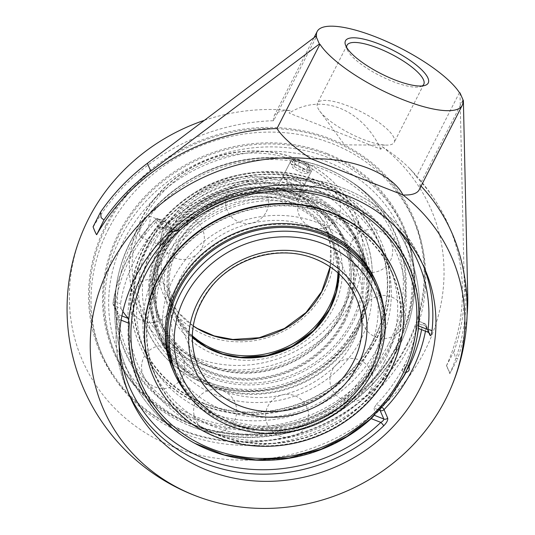 <?xml version="1.0" encoding="UTF-8"?>
<svg xmlns="http://www.w3.org/2000/svg" width="535" height="535" viewBox="0 0 535 535"><rect width="100%" height="100%" fill="white"/><g stroke="black" fill="none" stroke-linecap="round" stroke-linejoin="round"><path stroke-width="0.4" stroke-dasharray="2.67 2.01" d="M190.059 423.432A157.243 142.738 156.7 0 0 363.472 388.704A157.243 142.738 156.7 0 0 402.902 226.746A157.243 142.738 156.7 0 0 327.005 154.668A157.243 142.738 156.7 0 0 153.592 189.397A157.243 142.738 156.7 0 0 114.162 351.361A157.243 142.738 156.7 0 0 190.059 423.432M327.233 153.619A158.086 143.507 -23.3 0 1 345.102 403.958A158.086 143.507 -23.3 0 1 102.847 308.595A158.086 143.507 -23.3 0 1 327.233 153.619M108.237 229.615A169.715 154.067 -23.3 0 1 265.413 132.158A169.715 154.067 -23.3 0 1 414.217 221.477A169.715 154.067 -23.3 0 1 408.546 347.837A169.715 154.067 -23.3 0 1 251.37 445.287A169.715 154.067 -23.3 0 1 102.566 355.976A169.715 154.067 -23.3 0 1 108.237 229.615M406.995 344.246A169.715 154.067 156.7 0 0 412.666 217.885A169.715 154.067 156.7 0 0 263.869 128.567A169.715 154.067 156.7 0 0 106.686 226.024A169.715 154.067 156.7 0 0 101.015 352.384A169.715 154.067 156.7 0 0 249.818 441.696A169.715 154.067 156.7 0 0 406.995 344.246M105.796 225.402A170.565 154.836 -23.3 0 1 396.475 188.273A170.565 154.836 -23.3 0 1 267.828 440.753A170.565 154.836 -23.3 0 1 105.796 225.402M204.41 120.315A189.978 172.457 -23.3 0 1 290.418 110.558L289.121 113.099L380.86 149.212L382.157 146.67A189.978 172.457 -23.3 0 1 424.783 350.973A189.978 172.457 -23.3 0 1 176.898 448.29A189.978 172.457 -23.3 0 1 85.854 224.305M423.432 265.908A160.634 145.821 156.7 0 0 421.934 262.29A160.634 145.821 156.7 0 0 165.201 226.064A3.391 0.535 -133.7 0 1 165.168 225.723A3.391 0.535 -133.7 0 1 166.947 226.867C164.787 228.03 163.422 228.291 162.854 227.656A3.391 3.076 156.7 0 0 158.962 228.552L155.297 220.059A3.391 3.076 -23.3 0 1 159.189 219.163A3.391 1.05 -68.5 0 0 158.955 218.909A3.391 1.05 -68.5 0 0 157.15 220.754A3.391 0.595 43.9 0 0 155.27 219.711A3.391 0.595 43.9 0 0 155.297 220.059A160.634 145.821 156.7 0 0 127.551 258.9A160.634 145.821 156.7 0 0 113.059 302.957A3.391 1.23 -170.9 0 1 113.019 302.67A3.391 1.23 -170.9 0 1 115.801 301.9A3.391 1.05 -68.5 0 0 114.891 306.107A3.391 3.076 -23.3 0 1 113.059 302.957L116.724 311.444C117.312 313.537 117.386 316.66 116.931 320.799A160.634 145.821 156.7 0 0 126.976 389.594A160.634 145.821 156.7 0 0 128.574 393.165M425.037 269.473L421.934 262.29C403.056 221.115 370.501 194.386 324.27 182.094C269.961 168.224 206.316 185.692 165.168 225.723L162.239 227.816L163.175 227.943L162.854 227.656L173.072 231.842M165.201 226.064C162.078 228.953 159.998 229.782 158.962 228.552M418.35 328.396L428.1 332.068L424.436 323.581L418.283 320.993L424.202 323.327A3.391 3.391 0 0 1 426.074 325.14A3.391 3.076 -23.3 0 1 426.268 326.731A3.391 1.23 9.1 0 0 422.396 325.173A3.391 1.05 111.5 0 1 424.202 323.327A3.391 1.05 111.5 0 1 424.436 323.581A3.391 3.076 -23.3 0 1 426.074 325.14L429.739 333.626A3.391 3.076 156.7 0 0 428.1 332.068L428.247 332.295M116.724 311.444A3.391 3.076 156.7 0 0 118.556 314.593L119.693 319.602A3.391 1.264 6.4 0 0 116.884 320.532A3.391 1.264 6.4 0 0 116.931 320.799M418.283 320.993L417.648 323.307L422.396 325.173A157.243 142.738 -23.3 0 1 421.6 329.674M380.051 409.522A3.391 1.05 111.5 0 1 381.054 406.319L376.299 404.447L374.079 408.138L379.389 410.225M374.36 415.294L373.691 415.936M121.913 315.917L118.556 314.593L114.891 306.107L120.95 308.488L120.556 303.773L115.801 301.9A157.243 142.738 -23.3 0 1 129.985 258.773A157.243 142.738 -23.3 0 1 157.15 220.754L161.898 222.627L164.874 221.236L165.248 221.55L159.189 219.163L162.854 227.656M376.299 404.447A152.134 138.104 156.7 0 0 403.698 366.522A152.134 138.104 156.7 0 0 417.648 323.307M418.377 321.201A143.868 40.693 -153 0 1 418.691 326.678A143.868 40.693 -153 0 1 418.41 328.256M172.544 231.468A143.868 40.693 -153 0 1 165.248 221.55M390.483 344.52A147.065 133.503 -23.3 0 1 208.871 423.252A147.065 133.503 -23.3 0 1 120.542 266.57A147.065 133.503 -23.3 0 1 324.404 167.609A147.065 133.503 -23.3 0 1 336.829 173.226A147.065 133.503 -23.3 0 1 390.483 344.52M422.229 85.934A43.068 12.178 -153 0 1 420.423 86.683A43.068 12.178 -153 0 1 380.425 75.943A43.068 12.178 -153 0 1 347.289 49.802A43.068 12.178 -153 0 1 347.095 49.32A43.068 12.178 -153 0 1 346.64 47.421M393.961 137.762A43.068 12.178 27 0 0 355.033 108.852A43.068 12.178 27 0 0 317.489 103.208A43.068 12.178 27 0 0 317.757 107.762A43.068 12.178 27 0 0 319.709 111.053A43.068 12.178 27 0 0 350.331 133.616A43.068 12.178 27 0 0 386.578 145.125A43.068 12.178 27 0 0 394.228 142.31A43.068 12.178 27 0 0 393.961 137.762M460 92.863L464.347 288.097A200.07 181.619 -23.3 0 1 454.095 351.314L455.138 357.046L457.478 359.152A200.07 181.619 156.7 0 0 467.102 314.954M454.095 351.314L446.417 365.853A199.809 56.516 -153 0 1 449.795 373.691L457.478 359.152M459.431 92.635L416.457 176.978A199.809 181.378 -23.3 0 1 439.85 208.008A199.809 181.378 -23.3 0 1 446.417 365.853M161.898 222.627A152.134 138.104 156.7 0 0 120.556 303.773M120.95 308.488A143.868 40.693 27 0 0 122.883 311.437M374.112 415.193A143.868 40.693 27 0 0 374.079 408.138M446.645 365.947A200.07 56.59 -153 0 1 448.564 369.952A200.07 56.59 -153 0 1 450.022 373.778M96.701 234.691A199.809 56.516 -153 0 1 93.317 226.853L93.09 226.766M421.065 186.106A199.809 181.378 156.7 0 0 419.841 184.809L462.815 100.473M449.795 373.691A199.809 181.378 156.7 0 0 459.07 252.54M93.317 226.853A199.809 181.378 -23.3 0 1 273.586 120.729L316.56 36.393M273.586 120.729A81.38 23.018 -153 0 1 274.201 115.821A81.38 23.018 -153 0 1 290.418 110.558M382.157 146.67A81.38 23.018 -153 0 1 407.971 166.873A81.38 23.018 -153 0 1 416.457 176.978M380.86 149.212C361.921 108.625 321.321 92.649 289.121 113.099M419.841 184.809A81.38 23.018 -153 0 1 419.226 189.718M211.144 383.1A109.387 99.296 -23.3 0 1 158.347 332.964A109.387 99.296 -23.3 0 1 185.772 220.293A109.387 99.296 -23.3 0 1 306.408 196.131A109.387 99.296 -23.3 0 1 359.206 246.274A109.387 99.296 -23.3 0 1 331.78 358.938A109.387 99.296 -23.3 0 1 211.144 383.1M306.97 195.028A110.678 100.473 -23.3 0 1 360.396 245.759A110.678 100.473 -23.3 0 1 332.643 359.761A110.678 100.473 -23.3 0 1 210.583 384.204A110.678 100.473 -23.3 0 1 157.156 333.472A110.678 100.473 -23.3 0 1 184.909 219.47A110.678 100.473 -23.3 0 1 306.97 195.028M212.482 386.203A109.387 99.296 -23.3 0 1 159.684 336.06A109.387 99.296 -23.3 0 1 187.11 223.396A109.387 99.296 -23.3 0 1 307.745 199.234A109.387 99.296 -23.3 0 1 360.543 249.377A109.387 99.296 -23.3 0 1 333.118 362.041A109.387 99.296 -23.3 0 1 212.482 386.203M204.29 403.343A128.768 116.891 -23.3 0 1 146.436 248.447A128.768 116.891 -23.3 0 1 316.439 183.244A128.768 116.891 -23.3 0 1 374.293 338.14A128.768 116.891 -23.3 0 1 204.29 403.343M203.166 405.55A131.349 119.238 -23.3 0 1 139.769 345.342A131.349 119.238 -23.3 0 1 172.705 210.048A131.349 119.238 -23.3 0 1 317.563 181.037A131.349 119.238 -23.3 0 1 380.96 241.245A131.349 119.238 -23.3 0 1 348.024 376.54A131.349 119.238 -23.3 0 1 203.166 405.55M317.342 180.542A131.349 119.238 -23.3 0 1 380.746 240.75A131.349 119.238 -23.3 0 1 347.81 376.038A131.349 119.238 -23.3 0 1 202.952 405.048A131.349 119.238 -23.3 0 1 139.555 344.841A131.349 119.238 -23.3 0 1 172.491 209.553A131.349 119.238 -23.3 0 1 317.342 180.542M308.106 197.669A110.678 100.473 -23.3 0 1 361.533 248.4A110.678 100.473 -23.3 0 1 333.78 362.396A110.678 100.473 -23.3 0 1 211.72 386.845A110.678 100.473 -23.3 0 1 158.3 336.114A110.678 100.473 -23.3 0 1 186.053 222.112A110.678 100.473 -23.3 0 1 308.106 197.669M173.708 368.561A109.387 99.296 156.7 0 0 345.396 396.121A109.387 99.296 156.7 0 0 374.574 281.871A109.387 99.296 156.7 0 0 202.885 254.312A109.387 99.296 156.7 0 0 173.708 368.561L175.045 371.664A109.387 99.296 156.7 0 0 346.733 399.224A109.387 99.296 156.7 0 0 375.911 284.974L370.735 272.984A109.387 99.296 156.7 0 0 230.959 225.161A109.387 99.296 156.7 0 0 169.876 359.674A109.387 99.296 156.7 0 0 222.674 409.817A109.387 99.296 156.7 0 0 367.084 354.424A109.387 99.296 156.7 0 0 370.735 272.984M190.166 397.478A110.678 100.473 156.7 0 0 347.576 400.06A110.678 100.473 156.7 0 0 384.324 313.684M357.775 408.111A128.768 116.891 156.7 0 0 369.217 240.054A128.768 116.891 156.7 0 0 190.012 241.171A128.768 116.891 156.7 0 0 178.563 409.221A128.768 116.891 156.7 0 0 357.775 408.111M153.298 376.687A131.349 119.238 156.7 0 0 359.453 409.783A131.349 119.238 156.7 0 0 394.489 272.596M172.725 369.538A110.678 100.473 156.7 0 0 346.439 397.425A110.678 100.473 156.7 0 0 375.958 281.825M295.601 185.077A11.496 3.25 -153 0 1 283.463 176.517A11.496 3.25 -153 0 1 283.443 175.426A11.496 3.25 -153 0 1 291.782 176.222A11.496 3.25 -153 0 1 303.933 185.866A11.496 3.25 -153 0 1 303.044 186.488A11.496 3.25 -153 0 1 295.601 185.077M294.584 185.872A9.804 2.775 27 0 0 300.931 187.076A9.804 2.775 27 0 0 294.21 179.626A9.804 2.775 27 0 0 284.232 178.57A9.804 2.775 27 0 0 294.584 185.872M299.901 160.279A11.496 3.25 -153 0 1 312.059 169.929A11.496 3.25 -153 0 1 303.726 169.14A11.496 3.25 -153 0 1 291.568 159.49A11.496 3.25 -153 0 1 299.901 160.279M297.968 165.288L291.281 164.218L292.912 167.99L301.225 172.825L307.913 173.895L306.281 170.123L297.968 165.288L300.182 160.941L308.501 165.776L310.126 169.548L303.439 168.478L295.126 163.643L293.501 159.871L300.182 160.941M293.501 159.871L291.281 164.218M295.126 163.643L292.912 167.99M303.439 168.478L301.225 172.825M310.126 169.548L307.913 173.895M308.501 165.776L306.281 170.123M192.286 335.733A86.128 78.19 -23.3 0 1 173.962 310.454A86.128 78.19 -23.3 0 1 176.838 246.327A86.128 78.19 -23.3 0 1 256.606 196.873A86.128 78.19 -23.3 0 1 332.121 242.201A86.128 78.19 -23.3 0 1 337.946 272.863M324.685 317.275A87.466 79.401 156.7 0 0 330.643 307.304A87.466 79.401 156.7 0 0 285.356 199.99A87.466 79.401 156.7 0 0 170.999 258.064A87.466 79.401 156.7 0 0 233.681 356.544M284.921 189.684C280.24 188.046 277.364 187.979 276.287 189.477L276.321 190.761C277.986 194.914 296.29 202.431 296.778 199.923C296.684 197.067 292.732 193.65 284.921 189.684M340.842 314.854A100.687 91.398 156.7 0 0 344.206 239.887A100.687 91.398 156.7 0 0 255.931 186.902A100.687 91.398 156.7 0 0 162.68 244.716A100.687 91.398 156.7 0 0 159.316 319.683A100.687 91.398 156.7 0 0 247.598 372.668A100.687 91.398 156.7 0 0 340.842 314.854M165.168 250.474A100.687 91.398 -23.3 0 1 258.412 192.66A100.687 91.398 -23.3 0 1 346.693 245.645A100.687 91.398 -23.3 0 1 343.33 320.605A100.687 91.398 -23.3 0 1 250.079 378.426A100.687 91.398 -23.3 0 1 161.804 325.44A100.687 91.398 -23.3 0 1 165.168 250.474M344.727 321.588A102.024 92.615 156.7 0 0 247.812 192.781A102.024 92.615 156.7 0 0 170.866 343.798A102.024 92.615 156.7 0 0 344.727 321.588M170.431 224.867A11.496 3.564 -68.5 0 0 169.642 223.991A11.496 3.564 -68.5 0 0 162.787 231.789A11.496 3.564 -68.5 0 0 160.42 244.515A11.496 3.564 -68.5 0 0 161.216 245.391A11.496 3.564 -68.5 0 0 163.683 244.388A11.496 3.564 -68.5 0 0 170.765 226.405A11.496 3.564 -68.5 0 0 170.431 224.867M139.956 236.463C138.933 233.126 139.795 228.311 142.557 222.012C145.045 217.538 147.239 215.505 149.131 215.919C151.111 218.099 150.195 223.082 146.383 230.873C144.062 235.413 142.17 237.56 140.712 237.319L139.956 236.463M290.518 162.907L290.472 161.644C291.508 160.226 294.364 160.346 299.025 162.005C306.889 165.87 310.868 169.234 310.962 172.083C310.34 174.858 292.123 167.174 290.518 162.907M295.828 194.252A100.687 91.398 -23.3 0 1 344.426 240.402A100.687 91.398 -23.3 0 1 319.181 344.112A100.687 91.398 -23.3 0 1 208.142 366.348A100.687 91.398 -23.3 0 1 159.537 320.197A100.687 91.398 -23.3 0 1 184.789 216.488A100.687 91.398 -23.3 0 1 295.828 194.252M295.026 194.88A99.349 90.188 156.7 0 0 154.006 292.27A99.349 90.188 156.7 0 0 306.254 352.204A99.349 90.188 156.7 0 0 295.026 194.88M298.47 200.371A100.687 91.398 156.7 0 0 187.431 222.607A100.687 91.398 156.7 0 0 162.179 326.317A100.687 91.398 156.7 0 0 210.783 372.467A100.687 91.398 156.7 0 0 321.823 350.231A100.687 91.398 156.7 0 0 347.068 246.521A100.687 91.398 156.7 0 0 298.47 200.371M303.98 190.507A109.387 99.296 -23.3 0 1 356.778 240.643A109.387 99.296 -23.3 0 1 329.353 353.314A109.387 99.296 -23.3 0 1 208.717 377.476A109.387 99.296 -23.3 0 1 155.919 327.333A109.387 99.296 -23.3 0 1 183.345 214.662A109.387 99.296 -23.3 0 1 303.98 190.507M303.178 191.135A108.05 98.086 156.7 0 0 149.813 297.059A108.05 98.086 156.7 0 0 315.389 362.235A108.05 98.086 156.7 0 0 303.178 191.135M216.321 395.091A109.387 99.296 -23.3 0 1 163.516 344.948A109.387 99.296 -23.3 0 1 224.6 210.436A109.387 99.296 -23.3 0 1 364.382 258.258A109.387 99.296 -23.3 0 1 360.73 339.698A109.387 99.296 -23.3 0 1 216.321 395.091M418.337 328.363A147.606 133.997 156.7 0 0 337.832 197.716A147.606 133.997 156.7 0 0 173.34 231.922M128.781 319.368A147.606 133.997 156.7 0 0 192.065 441.823L192.065 441.823A147.606 133.997 156.7 0 0 404.152 375.276M404.266 369.17A3.531 0.749 -66.7 0 0 405.543 364.93A3.531 0.749 -66.7 0 0 405.329 364.689A3.531 0.749 -66.7 0 0 403.751 366.722A3.531 0.749 -66.7 0 0 402.547 371.143A3.531 0.749 -66.7 0 0 404.266 369.17M391.292 345.476A147.606 133.997 -23.3 0 1 211.947 425.312A147.606 133.997 -23.3 0 1 118.837 272.997A147.606 133.997 -23.3 0 1 118.971 272.455A147.606 133.997 -23.3 0 1 324.972 167.916A147.606 133.997 -23.3 0 1 342.193 176.115L342.193 176.115A147.606 133.997 -23.3 0 1 391.292 345.476M330.148 214.227A129.196 117.279 -23.3 0 1 392.509 273.445A129.196 117.279 -23.3 0 1 360.115 406.52A129.196 117.279 -23.3 0 1 217.631 435.055A129.196 117.279 -23.3 0 1 155.27 375.831A129.196 117.279 -23.3 0 1 187.671 242.763A129.196 117.279 -23.3 0 1 330.148 214.227M204.102 403.711A129.196 117.279 -23.3 0 1 141.742 344.486A129.196 117.279 -23.3 0 1 174.142 211.412A129.196 117.279 -23.3 0 1 316.62 182.883A129.196 117.279 -23.3 0 1 378.981 242.101A129.196 117.279 -23.3 0 1 346.586 375.175A129.196 117.279 -23.3 0 1 204.102 403.711M384.611 361.326A129.196 117.279 -23.3 0 1 214.047 426.743A129.196 117.279 -23.3 0 1 151.686 367.525A129.196 117.279 -23.3 0 1 223.831 208.65A129.196 117.279 -23.3 0 1 388.925 265.139A129.196 117.279 -23.3 0 1 384.611 361.326M378.252 346.6A129.196 117.279 156.7 0 0 382.572 250.407A129.196 117.279 156.7 0 0 217.477 193.924A129.196 117.279 156.7 0 0 145.333 352.799A129.196 117.279 156.7 0 0 207.694 412.017A129.196 117.279 156.7 0 0 378.252 346.6M191.329 426.375A157.243 142.738 -23.3 0 1 115.433 354.297A157.243 142.738 -23.3 0 1 154.862 192.339A157.243 142.738 -23.3 0 1 328.269 157.611A157.243 142.738 -23.3 0 1 404.172 229.682A157.243 142.738 -23.3 0 1 398.916 346.754A157.243 142.738 -23.3 0 1 191.329 426.375M172.745 229.154L166.947 226.867A157.243 142.738 -23.3 0 1 394.215 225.422M130.072 396.776L126.976 389.594C117.626 367.705 114.269 344.687 116.884 320.532L116.918 313.042L113.253 304.549A3.391 3.391 0 0 1 113.019 302.67C115.493 287.409 120.328 272.703 127.524 258.539C134.746 244.395 143.995 231.454 155.27 219.711A3.391 3.391 0 0 1 158.955 218.909L164.874 221.236M425.472 331.205A160.634 145.821 156.7 0 0 426.268 326.731L428.789 332.569M119.158 344.132A157.243 142.738 -23.3 0 1 119.693 319.602L121.131 320.171M402.006 379.342A157.243 142.738 -23.3 0 1 381.054 406.319A3.391 0.595 -136.1 0 1 382.117 407.275M408.934 366.876A157.243 142.738 -23.3 0 1 406.052 372.393M327.36 161.811A153.853 139.662 156.7 0 0 124.247 239.713A153.853 139.662 156.7 0 0 193.369 424.777A153.853 139.662 156.7 0 0 396.482 346.881A153.853 139.662 156.7 0 0 327.36 161.811M467.73 295.929L464.347 288.097M330.202 266.865A86.128 78.19 156.7 0 0 325.307 226.405A86.128 78.19 156.7 0 0 249.791 181.077A86.128 78.19 156.7 0 0 170.023 230.538A86.128 78.19 156.7 0 0 167.147 294.665A86.128 78.19 156.7 0 0 193.222 325.982M357.821 323.207A115.125 104.506 -23.3 0 1 161.624 348.272A115.125 104.506 -23.3 0 1 248.454 177.854A115.125 104.506 -23.3 0 1 357.821 323.207M166.459 228.05A89.519 81.266 -23.3 0 1 319.02 208.556A89.519 81.266 -23.3 0 1 251.503 341.076A89.519 81.266 -23.3 0 1 166.459 228.05M143.808 219.129A115.125 104.506 156.7 0 0 195.529 357.614A115.125 104.506 156.7 0 0 347.516 299.326A115.125 104.506 156.7 0 0 295.795 160.841A115.125 104.506 156.7 0 0 143.808 219.129M360.262 323.08A118.516 107.588 156.7 0 0 364.221 234.845A118.516 107.588 156.7 0 0 260.311 172.477A118.516 107.588 156.7 0 0 150.549 240.529A118.516 107.588 156.7 0 0 146.59 328.764A118.516 107.588 156.7 0 0 250.5 391.132A118.516 107.588 156.7 0 0 360.262 323.08M351.08 301.814A118.516 107.588 -23.3 0 1 241.318 369.866A118.516 107.588 -23.3 0 1 137.408 307.498A118.516 107.588 -23.3 0 1 141.367 219.256A118.516 107.588 -23.3 0 1 251.129 151.204A118.516 107.588 -23.3 0 1 355.039 213.572A118.516 107.588 -23.3 0 1 351.08 301.814M292.645 199.555A90.435 82.096 -23.3 0 1 302.863 342.761A90.435 82.096 -23.3 0 1 164.278 288.211A90.435 82.096 -23.3 0 1 292.645 199.555M176.69 375.463A109.387 99.296 156.7 0 0 229.488 425.606A109.387 99.296 156.7 0 0 350.124 401.444A109.387 99.296 156.7 0 0 377.549 288.78M192.252 336.943L174.898 312.627L198.044 366.248A86.128 78.19 -23.3 0 1 219.638 277.531A86.128 78.19 -23.3 0 1 314.627 258.512A86.128 78.19 -23.3 0 1 356.203 297.988L333.058 244.368A86.128 78.19 156.7 0 0 291.481 204.892A86.128 78.19 156.7 0 0 196.499 223.911A86.128 78.19 156.7 0 0 174.898 312.627A86.128 78.19 156.7 0 0 192.252 337.03M338.909 273.733A86.128 78.19 156.7 0 0 333.058 244.368L338.842 273.679M388.651 343.798A145.005 131.63 156.7 0 0 323.508 169.368A145.005 131.63 156.7 0 0 132.071 242.79A145.005 131.63 156.7 0 0 197.221 417.22A145.005 131.63 156.7 0 0 388.651 343.798M114.162 351.361L115.433 354.297C138.083 409.068 201.133 443.629 265.139 436.587C321.154 431.685 374.647 395.933 398.936 347.115C418.263 307.558 420.002 268.416 404.172 229.682L402.902 226.746M101.015 352.384L102.566 355.976M412.666 217.885L414.217 221.477M163.175 227.943L170.772 230.933M420.423 86.683L424.663 85.506M347.095 49.32L345.556 45.201M347.021 45.248L317.489 103.208M423.76 84.349L394.228 142.31M319.709 111.053L344.593 144.878L386.578 145.125M418.691 326.678A152.595 152.595 0 0 0 336.829 173.226M120.542 266.57A152.595 152.595 0 0 0 197.422 444.712M274.201 115.821L314.032 37.651M439.85 208.008A200.07 200.07 0 0 0 407.971 166.873M201.989 247.725A21.534 21.534 0 0 0 181.679 216.448A21.534 21.534 0 0 0 164.747 249.678A21.534 21.534 0 0 0 201.989 247.725M182.254 376.8A21.534 21.534 0 0 0 161.938 345.523A21.534 21.534 0 0 0 145.012 378.753A21.534 21.534 0 0 0 182.254 376.8M306.321 425.639A21.534 21.534 0 0 0 286.011 394.362A21.534 21.534 0 0 0 269.078 427.592A21.534 21.534 0 0 0 306.321 425.639M402.741 326.751A21.534 21.534 0 0 0 382.425 295.474A21.534 21.534 0 0 0 365.499 328.704A21.534 21.534 0 0 0 402.741 326.751M338.26 216.795A21.534 21.534 0 0 0 317.944 185.518A21.534 21.534 0 0 0 301.011 218.748A21.534 21.534 0 0 0 338.26 216.795M390.376 260.685A21.534 21.534 0 0 0 370.059 229.408A21.534 21.534 0 0 0 353.127 262.638A21.534 21.534 0 0 0 390.376 260.685M370.635 389.761A21.534 21.534 0 0 0 350.325 358.483A21.534 21.534 0 0 0 333.392 391.714A21.534 21.534 0 0 0 370.635 389.761M234.37 420.691A21.534 21.534 0 0 0 214.053 389.413A21.534 21.534 0 0 0 197.121 422.643A21.534 21.534 0 0 0 234.37 420.691M169.889 310.735A21.534 21.534 0 0 0 149.573 279.457A21.534 21.534 0 0 0 132.64 312.687A21.534 21.534 0 0 0 169.889 310.735M266.303 211.847A21.534 21.534 0 0 0 245.993 180.562A21.534 21.534 0 0 0 229.06 213.793A21.534 21.534 0 0 0 266.303 211.847M360.543 249.377L359.206 246.274M159.684 336.06L158.347 332.964M380.96 241.245L380.746 240.75M139.769 345.342L139.555 344.841M361.533 248.4L360.396 245.759M158.3 336.114L157.156 333.472M374.574 281.871L375.911 284.974M300.931 187.076L303.044 186.488M284.232 178.57L283.463 176.517M303.933 185.866L312.059 169.929M283.443 175.426L291.568 159.49M193.242 325.882L177.847 312.032L167.147 294.665L173.962 310.454M330.122 266.811L330.597 246.107L325.307 226.405L332.121 242.201M346.693 245.645L344.206 239.887M161.804 325.44L159.316 319.683M163.683 244.388L171.541 237.099L170.765 226.405M140.712 237.319L161.216 245.391M149.131 215.919L169.642 223.991M360.282 323.441C345.824 350.84 323.682 370.568 293.849 382.639C268.864 392.155 243.806 393.941 218.675 387.995C184.562 378.92 160.533 359.172 146.59 328.764L137.408 307.498C125.464 278.26 126.775 248.728 141.347 218.895C159.657 182.101 199.95 155.177 242.148 151.479C267.079 149.238 290.003 153.839 310.915 165.282C331.205 176.784 345.911 192.881 355.039 213.572L364.221 234.845C376.165 264.076 374.854 293.608 360.282 323.441M296.778 199.923L310.962 172.083M276.287 189.477L290.472 161.644M159.537 320.197L162.179 326.317M344.426 240.402L347.068 246.521M364.382 258.258L356.778 240.643M163.516 344.948L155.919 327.333M175.045 371.664L169.876 359.674M353.481 340.741C336.02 376.627 291.602 401.176 250.701 397.197C236.142 395.98 222.921 391.934 211.037 385.073C195.469 375.884 184.247 363.425 177.373 347.703C163.57 316.693 172.919 277.15 199.822 251.37C219.985 232.183 243.96 221.885 271.747 220.474C309.344 218.761 344.065 239.419 356.885 270.228C366.341 293.033 365.211 316.539 353.481 340.741M194.78 443.314L192.065 441.823A152.595 152.595 0 0 1 118.823 273.044M418.47 328.443A152.595 152.595 0 0 0 342.193 176.115C289.575 145.206 213.144 154.521 165.395 197.596C141.842 218.494 126.367 243.445 118.971 272.455M402.547 371.143A3.879 3.879 0 0 0 405.563 372.44M408.432 366.094A3.879 3.879 0 0 0 405.329 364.689M392.509 273.445L388.925 265.139M155.27 375.831L151.686 367.525M382.572 250.407L378.981 242.101M145.333 352.799L141.742 344.486M391.854 360.289C415.367 315.51 409.69 259.475 377.329 222.573C330.396 164.512 229.301 162.74 173.059 217.404C144.965 243.953 129.958 275.639 128.039 312.46C127.297 344.005 137.04 371.765 157.263 395.76C181.76 423.111 213.197 437.998 251.577 440.405C308.334 443.93 367.037 410.519 391.854 360.289"/><path stroke-width="0.8" d="M467.102 314.954A200.07 181.619 156.7 0 0 467.73 295.929L463.377 100.694L462.815 100.473A81.38 23.018 -153 0 1 462.2 105.382A81.38 23.018 -153 0 1 395.826 96.735A81.38 23.018 -153 0 1 319.937 44.231L276.969 128.567A81.38 23.018 -153 0 0 311.27 158.875C351.649 157.384 392.249 173.367 403.009 194.987L311.27 158.875A189.978 172.457 156.7 0 0 98.106 294.738A189.978 172.457 156.7 0 0 204.383 498.941A200.07 200.07 0 0 1 85.854 224.305A189.978 172.457 -23.3 0 1 204.41 120.315M428.789 332.569L429.933 335.218C430.742 336.368 431.424 334.99 431.979 331.085A160.634 145.821 156.7 0 0 423.432 265.908M428.1 332.068C428.448 332.63 428.448 331.827 428.087 329.674A3.391 1.264 -173.6 0 1 431.979 331.085M170.772 230.933L173.072 231.842L176.577 230.659A147.065 133.503 -23.3 0 1 337.933 198.953A147.065 133.503 -23.3 0 1 418.457 325.875L418.35 328.396L428.247 332.295L429.739 333.626A3.391 3.076 156.7 0 1 429.933 335.218M128.574 393.165A160.634 145.821 156.7 0 0 204.51 463.223A160.634 145.821 156.7 0 0 383.709 425.82A3.391 0.535 46.3 0 0 380.84 422.409C382.946 421.125 383.936 419.995 383.802 419.012A3.391 3.076 156.7 0 0 387.694 418.116L384.03 409.623A3.391 3.076 -23.3 0 1 380.138 410.526A3.391 1.05 111.5 0 1 380.051 409.522M383.709 425.82C386.731 422.697 388.062 420.129 387.694 418.116M373.691 415.936L371.203 418.617A147.065 133.503 -23.3 0 1 197.422 444.712A147.065 133.503 -23.3 0 1 129.33 323.401L128.246 318.412L121.913 315.917M207.607 470.405A160.634 145.821 -23.3 0 1 130.072 396.776A160.634 145.821 -23.3 0 1 164.9 236.59A160.634 145.821 -23.3 0 1 425.037 269.473A160.634 145.821 -23.3 0 1 384.759 434.928A160.634 145.821 -23.3 0 1 207.607 470.405M346.64 47.421A43.068 12.178 -153 0 1 347.021 45.248A43.068 12.178 -153 0 1 384.565 50.892A43.068 12.178 -153 0 1 423.493 79.802A43.068 12.178 -153 0 1 423.76 84.349A43.068 12.178 -153 0 1 422.229 85.934M345.764 45.722A46.458 13.141 27 0 0 381.515 73.924A46.458 13.141 27 0 0 424.663 85.506A46.458 13.141 27 0 0 392.83 50.196A46.458 13.141 27 0 0 345.556 45.201A46.458 13.141 27 0 0 345.764 45.722M463.377 100.694L460 92.863L459.431 92.635A81.38 23.018 -153 0 0 383.541 40.132A81.38 23.018 -153 0 0 317.175 31.485A81.38 23.018 -153 0 0 316.56 36.393L315.991 36.173L319.375 44.004L150.763 171.153A200.07 181.619 156.7 0 0 103.924 219.972L101.128 217.685L100.54 212.134A200.07 181.619 -23.3 0 1 147.379 163.315L315.991 36.173M319.937 44.231L319.375 44.004M103.924 219.972L96.701 234.691A199.809 181.378 156.7 0 1 276.969 128.567M122.883 311.437A143.868 40.693 27 0 0 128.246 318.412M96.474 234.604A200.07 56.59 -153 0 1 93.09 226.766L100.547 212.134M204.383 498.941A189.978 172.457 156.7 0 0 445.635 399.291A189.978 172.457 156.7 0 0 448.397 393.626A200.07 200.07 0 0 0 459.07 252.54A199.809 181.378 156.7 0 0 421.065 186.106M462.2 105.382L419.226 189.718A81.38 23.018 -153 0 1 403.009 194.987A189.978 172.457 156.7 0 1 448.397 393.626M377.549 288.78L375.911 284.974A109.387 99.296 156.7 0 0 204.223 257.409A109.387 99.296 156.7 0 0 175.045 371.664L176.69 375.463C193.63 416.785 243.499 441.041 291.067 431.437C358.289 421.246 404.567 345.409 377.549 288.78A109.387 99.296 156.7 0 0 324.752 238.637A109.387 99.296 156.7 0 0 204.116 262.799A109.387 99.296 156.7 0 0 176.69 375.463M384.324 313.684A110.678 100.473 156.7 0 0 377.095 284.459A110.678 100.473 156.7 0 0 203.38 256.573A110.678 100.473 156.7 0 0 173.862 372.173A110.678 100.473 156.7 0 0 190.166 397.478M394.703 273.091L394.489 272.596A131.349 119.238 156.7 0 0 188.327 239.493A131.349 119.238 156.7 0 0 153.298 376.687L153.512 377.182A131.349 119.238 156.7 0 0 359.667 410.285A131.349 119.238 156.7 0 0 394.703 273.091A131.349 119.238 156.7 0 0 188.541 239.994A131.349 119.238 156.7 0 0 153.512 377.182M377.095 284.459L375.958 281.825A110.678 100.473 156.7 0 0 202.243 253.938A110.678 100.473 156.7 0 0 172.725 369.538L173.862 372.173M337.946 272.863A86.128 78.19 -23.3 0 1 329.246 306.328A86.128 78.19 -23.3 0 1 192.286 335.733M233.681 356.544A87.466 79.401 156.7 0 0 324.685 317.275M404.152 375.276A147.606 133.997 156.7 0 0 415.287 345.483L415.287 345.483A147.606 133.997 156.7 0 0 418.337 328.363M173.34 231.922A147.606 133.997 156.7 0 0 142.965 272.455A147.606 133.997 156.7 0 0 128.781 319.368M394.215 225.422A157.243 142.738 -23.3 0 1 428.087 329.674L418.457 325.875M371.203 418.617L380.84 422.409A157.243 142.738 -23.3 0 1 217.437 463.17A157.243 142.738 -23.3 0 1 119.158 344.132M382.117 407.275A3.391 0.595 -136.1 0 1 384.03 409.623A160.634 145.821 156.7 0 0 425.472 331.205M379.389 410.225L380.138 410.526L383.802 419.012L374.36 415.294M421.6 329.674A157.243 142.738 -23.3 0 1 408.934 366.876M406.052 372.393A157.243 142.738 -23.3 0 1 402.006 379.342M121.131 320.171L129.33 323.401M176.577 230.659L172.745 229.154M150.763 171.153L147.379 163.315M193.222 325.982A86.128 78.19 156.7 0 0 277.204 332.322A86.128 78.19 156.7 0 0 330.202 266.865M323.595 243.973A105.081 95.39 -23.3 0 1 335.472 410.378A105.081 95.39 -23.3 0 1 174.443 346.988A105.081 95.39 -23.3 0 1 323.595 243.973M317.215 256.492A90.435 82.096 156.7 0 0 188.855 345.149A90.435 82.096 156.7 0 0 327.44 399.705A90.435 82.096 156.7 0 0 317.215 256.492M356.203 297.988A86.128 78.19 -23.3 0 1 334.602 386.705A86.128 78.19 -23.3 0 1 239.613 405.731A86.128 78.19 -23.3 0 1 198.044 366.248C187.444 339.157 191.597 313.022 210.489 287.83C234.103 257.248 280.333 244.455 314.921 258.84C334.315 266.764 348.078 279.812 356.203 297.988M192.252 337.03A86.128 78.19 156.7 0 0 216.474 352.11A86.128 78.19 156.7 0 0 338.909 273.733M402.18 375.142A145.005 131.63 -23.3 0 1 210.75 448.564A145.005 131.63 -23.3 0 1 145.6 274.141A145.005 131.63 -23.3 0 1 337.037 200.719A145.005 131.63 -23.3 0 1 402.18 375.142M314.032 37.651L317.175 31.485M193.242 325.882L197.335 328.463L214.241 335.906L232.812 339.471L259.274 337.719L284.48 328.457L306.02 312.527L321.695 291.528L330.122 266.811M192.252 336.943L206.557 347.235L222.787 354.063L240.503 357.367L266.985 355.608L292.21 346.339L313.764 330.403L329.446 309.397L336.334 291.883L338.842 273.679M418.47 328.443A152.595 152.595 0 0 1 415.287 345.483C412.752 355.748 409.034 365.699 404.132 375.329L389.186 398.822L369.859 419.46L346.887 436.466L321.14 449.199L289.094 457.987L256.245 459.946L224.272 454.977L194.78 443.314M405.563 372.44A3.879 3.879 0 0 0 408.432 366.094"/></g></svg>
